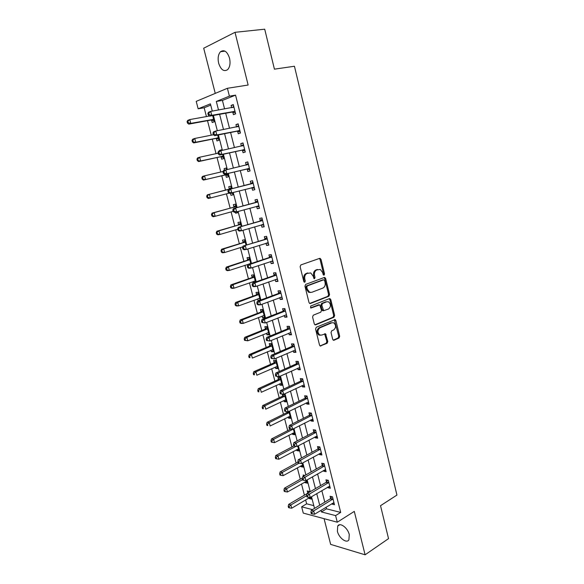 <?xml version="1.0" encoding="UTF-8"?>
<svg xmlns="http://www.w3.org/2000/svg" width="584" height="584" viewBox="0 0 584 584"><rect width="100%" height="100%" fill="white"/><g stroke="black" fill="none" stroke-linecap="round" stroke-linejoin="round"><path stroke-width="0.88" d="M324.076 275.152L324.551 273.933L321.017 259.376L319.66 258.362L300.848 264.932L300.125 266.706L303.804 281.554L304.79 282.254L305.286 281.006L304.812 279.094C304.352 276.32 305.111 274.422 307.089 273.421L310.732 272.94L313.097 276.071L314.075 278.648L314.528 278.67L315.017 277.437L314.55 275.538C314.097 272.786 314.842 270.918 316.784 269.925L320.317 269.45L322.675 272.575L323.127 274.458L324.076 275.152M323.434 274.998L323.602 274.02L320.068 259.486L319.302 258.486L320.266 258.383M304.14 282.123L303.87 279.174L304.812 279.094M313.885 278.524L313.608 275.626L314.55 275.538M349.268 534.601C347.765 527.812 339.917 522.03 337.742 525.987L337.384 531.265C338.859 537.959 346.684 543.843 348.918 539.828L349.268 534.601M229.527 58.137C227.242 51.465 224.241 49.326 220.511 51.713C218.204 54.378 217.584 58.225 218.657 63.24C220.927 69.897 223.949 72.014 227.702 69.591C229.965 66.963 230.578 63.145 229.527 58.137M332.69 339.341L333.325 340.216L334.019 340.238L339.034 338.026L339.698 336.26L335.866 320.499L335.216 319.594L316.265 327.244L315.564 329.048L319.543 345.115L320.171 345.998L327.128 343.275L327.807 341.479L325.492 333.778L321.696 335.085L319.784 335.026C317.302 332.53 317.346 330.128 319.908 327.821L331.931 322.748L333.734 322.799C336.202 325.237 336.187 327.617 333.683 329.938L331.705 330.785L331.033 332.559L332.69 339.341M326.062 507.204L326.478 508.825L340.691 512.416L335.61 515.606L337.282 522.206L303.271 513.102L301.636 506.81L312.462 509.613M210.744 105.12L204.159 107.77L198.151 108.799L196.217 101.368L227.41 88.286L248.134 85.03L235.009 32.317L264.713 29.2L274.429 69.16L294.445 66.248L396.938 495.079L380.527 505.693L388.535 538.63L365.095 554.8L354.291 511.401L337.282 522.206M227.41 88.286L229.395 96.156L216.321 101.448L218.511 110.011M340.691 512.416L235.556 95.141L229.395 96.156M328.872 296.249L329.551 294.504L325.653 278.466L324.31 277.48L305.666 284.393L304.95 286.182L309.002 302.534L309.695 303.476L310.389 303.505L328.872 296.249L327.923 296.307L328.602 294.555L324.704 278.546L324.011 277.597M330.785 299.577L334.647 315.469L333.975 317.229L315.674 324.85L314.958 324.828L314.294 323.916L312.579 316.995L313.279 315.199L320.828 312.141L321.514 310.359L319.703 304.863L311.148 307.965L310.659 307.951L310.673 306.038L329.449 298.621L330.785 299.577L329.836 299.621L333.69 315.499L334.647 315.469M324.069 518.672L330.646 544.383L365.095 554.8M235.009 32.317L203.699 48.216L215.255 93.382M235.556 95.141L222.416 100.426L224.584 108.938M225.687 113.245L229.527 128.334M230.592 132.495L234.432 147.584M235.454 151.599L239.301 166.681M240.287 170.557L244.127 185.624M245.09 189.413L248.893 204.327M249.879 208.196L253.624 222.891M254.631 226.84L258.318 241.323M259.347 245.346L262.975 259.61M264.026 263.712L267.603 277.765M268.669 281.948L272.195 295.789M273.283 300.045L276.758 313.681M277.86 318.003L281.284 331.442M282.401 335.837L285.773 349.071M286.912 353.539L290.233 366.569M291.387 371.11L294.657 383.944M295.832 388.55L299.052 401.201M300.242 405.873L303.417 418.326M304.629 423.064L307.753 435.328M308.972 440.132L312.053 452.213M313.294 457.082L316.324 468.981M317.579 473.909L320.565 485.625M321.835 490.618L324.777 502.152M232.79 112.157L233.425 114.654L235.629 113.836L233.293 104.58L231.089 105.434L231.658 107.69M237.637 131.283L238.265 133.765L240.484 133.021L238.162 123.83L235.943 124.611L236.542 126.962M242.448 150.263L243.068 152.723L245.295 152.052L242.988 142.934L240.769 143.642L241.389 146.088M247.222 169.105L247.835 171.543L250.076 170.944L247.784 161.892L245.55 162.527L246.171 164.98M251.952 187.8L252.573 190.223L254.814 189.698L252.543 180.712L250.302 181.274L250.916 183.704M256.661 206.364L257.267 208.765L259.522 208.306L257.267 199.392L255.018 199.881L255.624 202.298M261.34 224.855L261.931 227.169L264.194 226.782L261.953 217.927L259.697 218.358L260.303 220.745M265.997 243.243L266.559 245.441L268.83 245.112L266.603 236.33L264.34 236.688L264.939 239.06M270.626 261.501L271.151 263.574L273.429 263.318L271.224 254.595L268.947 254.887L269.545 257.245M275.217 279.619L275.714 281.576L277.999 281.378L275.809 272.728L273.524 272.947L274.122 275.29M279.772 297.606L280.24 299.446L282.532 299.315L280.364 290.722L278.072 290.883L278.656 293.204M284.298 315.469L284.729 317.185L287.036 317.119L284.875 308.593L282.583 308.688L283.167 310.995M288.788 333.194L289.197 334.793L291.504 334.793L289.365 326.325L287.058 326.361L287.635 328.646M293.248 350.787L293.621 352.276L295.942 352.342L293.818 343.932L291.504 343.903L292.08 346.173M297.672 368.263L298.022 369.636L300.344 369.76L298.234 361.416L295.913 361.321L296.489 363.577M302.067 385.608L302.388 386.871L304.717 387.053L302.622 378.768L300.293 378.614L300.862 380.856M306.432 402.821L306.724 403.982L309.06 404.223L306.98 395.996L304.644 395.784L305.206 398.011M310.761 419.918L311.024 420.969L313.374 421.268L311.308 413.1L308.965 412.83L309.527 415.041M315.061 436.898L315.302 437.839L317.652 438.197L315.601 430.087L313.25 429.758L313.805 431.956M319.331 453.746L319.543 454.593L321.901 455.002L319.864 446.95L317.513 446.563L318.061 448.746M323.572 470.485L323.755 471.222L326.12 471.689L324.098 463.696L321.74 463.251L322.288 465.419M327.777 487.1L327.938 487.735L330.31 488.26L328.303 480.318L325.938 479.822L326.478 481.968M331.96 503.598L332.092 504.138L334.471 504.715L332.478 496.831L330.106 496.276L330.646 498.407M204.159 107.77L206.437 116.574M207.502 120.684L211.255 135.189M212.284 139.167L216.036 153.665M217.029 157.512L220.781 172.01M221.745 175.733L225.49 190.209M226.431 193.852L230.147 208.189M231.103 211.904L234.761 226.037M235.746 229.826L239.352 243.762M240.345 247.616L243.908 261.362M244.922 265.282L248.426 278.831M249.456 282.824L252.916 296.183M253.967 300.242L257.369 313.404M258.442 317.528L261.8 330.515M262.88 334.698L266.195 347.495M267.297 351.75L270.56 364.365M271.677 368.679L274.889 381.111M276.028 385.491L279.196 397.74M280.342 402.186L283.466 414.26M284.634 418.764L287.715 430.663M288.897 435.226L291.927 446.957M293.124 451.578L296.117 463.134M297.329 467.813L300.278 479.209M301.497 483.939L304.403 495.166M305.644 499.955L306.644 503.824L313.805 505.627M211.591 120.122L212.211 122.523L214.262 121.764L212.671 115.595M216.336 138.532L216.956 140.919L219.015 140.226L217.686 135.072M221.621 150.336L221.475 149.781L219.409 150.438L219.533 150.913M221.051 156.819L221.664 159.184L223.738 158.563L222.665 154.402M226.592 169.659L226.176 168.039L224.103 168.63L224.512 170.207M225.738 174.966L226.344 177.317L228.424 176.762L227.607 173.579M231.527 188.822L230.848 186.172L228.76 186.697L229.366 189.041M230.432 193.165L230.987 195.326L233.074 194.83L232.512 192.654M236.403 207.736L235.483 204.174L233.388 204.634L233.987 206.955M235.323 212.138L235.593 213.197L237.695 212.766L237.411 211.649M241.236 226.512L240.082 222.044L237.98 222.438L238.579 224.745M241.667 230.68L242.265 230.505M246.032 245.149L244.652 239.79L242.542 240.119L243.134 242.411M250.792 263.647L249.186 257.405L247.068 257.675L247.653 259.946M255.522 281.999L253.69 274.896L251.565 275.101L252.149 277.363M253.215 281.51L253.522 282.7M260.216 300.22L258.164 292.263L256.026 292.409L256.61 294.657M257.69 298.869L258.157 300.672L259.135 300.621M262.136 316.105L262.574 317.798L264.727 317.74L262.603 309.505L260.464 309.593L261.033 311.819M266.552 333.216L266.961 334.807L269.122 334.807L267.012 326.631L264.859 326.66L265.435 328.872M270.932 350.21L271.319 351.699L273.48 351.75L271.392 343.633L269.231 343.604L269.801 345.801M275.29 367.081L275.648 368.467L277.816 368.584L275.736 360.518L273.575 360.43L274.137 362.613M279.612 383.841L279.94 385.126L282.116 385.294L280.057 377.286L277.882 377.147L278.444 379.308M282.284 394.193L282.722 395.894M283.904 400.478L284.211 401.661L286.394 401.887L284.357 393.981M286.788 411.669L286.963 412.355M288.168 417.005L288.445 418.093L290.635 418.37L288.861 411.479M292.394 433.416L292.65 434.401L294.847 434.737L293.336 428.853M296.599 449.716L296.833 450.607L299.037 450.994L297.774 446.096M299.483 459.082L299.074 459.309M300.775 465.901L300.979 466.696L303.191 467.142L302.183 463.214M304.965 475.412L303.132 475.026L303.454 476.267M304.921 481.975L305.103 482.683L307.323 483.172L306.556 480.216M309.608 492.049L309.454 491.465L307.235 490.954L307.768 493.013M309.038 497.948L309.199 498.561L311.418 499.101L310.907 497.094M306.644 503.824L301.636 506.81M321.003 510.306L321.426 511.934L335.61 515.606M219.621 114.34L223.504 129.509M224.577 133.7L228.461 148.862M229.49 152.906L233.374 168.068M234.374 171.966L238.25 187.114M239.228 190.924L243.068 205.918M244.061 209.809L247.85 224.584M248.864 228.548L252.587 243.105M253.624 247.156L257.296 261.493M258.354 265.618L261.968 279.743M263.048 283.941L266.611 297.855M267.706 302.132L271.21 315.834M272.327 320.185L275.779 333.683M276.911 338.107L280.32 351.407M281.466 355.897L284.824 368.993M285.992 373.556L289.292 386.455M290.482 391.083L293.73 403.792M294.935 408.486L298.139 420.998M299.358 425.765L302.512 438.088M303.753 442.913L306.856 455.053M308.111 459.944L311.17 471.894M312.44 476.851L315.455 488.618M316.74 493.633L319.703 505.226M212.284 111.106L210.408 103.843L198.151 108.799M314.513 508.372L311.513 496.728M310.221 491.691L307.177 479.865M305.892 474.887L302.804 462.871M301.541 457.958L298.402 445.76M297.154 440.913L293.964 428.525M292.73 423.743L289.496 411.165M288.284 406.449L284.999 393.674M283.802 389.024L280.459 376.059M279.283 371.475L275.896 358.313M274.736 353.794L271.297 340.428M270.151 335.99L266.662 322.419M265.53 318.046L261.99 304.271M260.88 299.972L257.281 285.985M256.193 281.765L252.543 267.567M251.478 263.421L247.769 249.003M246.718 244.937L242.951 230.3M241.929 226.315L238.104 211.459M237.097 207.546L233.22 192.472M232.235 188.639L228.315 173.412M227.307 169.491L223.38 154.242M222.336 150.183L218.409 134.926M217.328 130.721L213.401 115.464M222.416 100.426L216.321 101.448M326.478 508.825L321.426 511.934M219.409 150.438L221.526 149.978M224.103 168.63L226.205 168.141M228.76 186.697L230.848 186.172M230.987 195.326L233.067 194.786M235.593 213.197L237.659 212.62M258.157 300.672L260.143 299.942M262.574 317.798L264.545 317.039M266.961 334.807L268.917 334.019M271.319 351.699L273.254 350.874M275.648 368.467L277.568 367.621M279.94 385.126L281.846 384.243M284.211 401.661L286.102 400.755M288.445 418.093L290.321 417.151M292.65 434.401L294.511 433.438M296.833 450.607L298.679 449.614M300.979 466.696L302.819 465.682M305.103 482.683L306.928 481.639M309.199 498.561L311.009 497.488M231.089 105.434L233.403 105.032M235.943 124.611L238.243 124.166M240.769 143.642L243.046 143.16M245.55 162.527L247.813 162.009M250.302 181.274L252.543 180.712M252.573 190.223L254.799 189.647M257.267 208.765L259.478 208.145M261.931 227.169L264.121 226.512M266.559 245.441L268.735 244.747M271.151 263.574L273.312 262.844M275.714 281.576L277.853 280.809M280.24 299.446L282.364 298.643M284.729 317.185L286.839 316.353M289.197 334.793L291.285 333.924M293.621 352.276L295.701 351.378M298.022 369.636L300.081 368.701M302.388 386.871L304.425 385.907M306.724 403.982L308.746 402.982M311.024 420.969L313.031 419.94M315.302 437.839L317.294 436.781M319.543 454.593L321.521 453.498M323.755 471.222L325.719 470.098M327.938 487.735L329.887 486.581M332.092 504.138L334.026 502.955M313.608 275.626C313.155 272.874 313.9 271.005 315.834 270.02L317.382 269.465M303.87 279.174C303.41 276.4 304.169 274.509 306.147 273.502L307.724 272.94M309.666 303.461L327.923 296.307M324.602 280.502L323.66 279.809L307.301 285.912L306.804 287.153L307.301 289.168L309.593 292.234L311.754 292.321L322.894 288.073C324.799 287.058 325.529 285.189 325.084 282.474L324.602 280.502M323.018 279.86L323.66 279.809M310.476 292.489L308.644 292.292L306.359 289.233L305.863 287.226L306.359 285.978L322.711 279.889M314.9 324.799L333.019 317.251L333.69 315.499M318.63 304.855L310.535 307.87M328.529 309.016C331.077 306.688 331.07 304.293 328.507 301.826L326.763 301.767L322.514 303.454L321.828 305.22L323.624 310.71L328.529 309.016M323.47 310.71L322.675 310.739L321.996 309.819L320.879 305.264L321.565 303.498L325.806 301.811M329.836 299.621L329.201 298.723M320.331 335.223L318.835 335.026C316.353 332.537 316.397 330.135 318.959 327.828L330.982 322.769M320.09 345.947L326.171 343.261L326.858 341.472L324.624 333.829M333.223 340.158L338.078 338.019L338.742 336.26L334.34 319.667M209.444 116.026L189.8 119.574L190.793 123.363L188.778 124.137L210.948 120.048L214.014 120.793M188.267 122.757L187.866 121.246L187.062 121.552L187.464 123.071L188.267 122.757L190.793 123.363L213.642 119.348M187.062 121.552L187.785 120.362L189.8 119.574L187.866 121.246M188.778 124.137L187.464 123.071M207.875 113.449L208.284 115.019L209.145 114.69L208.743 113.113L207.875 113.449L208.576 112.23L210.736 111.383L233.928 107.091M208.743 113.113L210.736 111.383L211.758 115.318L209.59 116.15L232.14 112.077L235.403 112.924M235.002 111.332L211.758 115.318L209.145 114.69M232.14 107.609L233.739 106.346M208.284 115.019L209.59 116.15M213.496 134.743L194.749 138.466L195.735 142.226L193.713 142.927L215.7 138.474L218.744 139.167M193.224 141.635L192.829 140.131L192.019 140.415L192.413 141.919L195.735 142.226L218.401 137.831M192.019 140.415L192.727 139.182L194.749 138.466L192.829 140.131M193.713 142.927L192.413 141.919M218.146 153.212L199.67 157.22L200.648 160.95L198.611 161.578L220.423 156.767L223.438 157.41M198.144 160.374L197.757 158.877L196.939 159.133L197.334 160.629L200.648 160.95L223.124 156.183M196.939 159.133L197.633 157.862L199.67 157.22L197.757 158.877M198.611 161.578L197.334 160.629M223.117 171.462L204.546 175.828L205.517 179.536L203.473 180.098L225.11 174.93L228.103 175.514M226.541 169.448L226.169 169.754M203.028 178.967L202.641 177.485L201.823 177.718L202.217 179.193L205.517 179.536L227.818 174.397M201.823 177.718L202.509 176.405L204.546 175.828L202.641 177.485M203.473 180.098L202.217 179.193M212.941 133.05L213.343 134.612L214.211 134.313L213.81 132.743L212.941 133.05L213.62 131.787L215.803 131.02L238.79 126.327M213.81 132.743L215.803 131.02L216.81 134.926L214.627 135.685L236.987 131.218L240.221 131.999M239.856 130.531L216.81 134.926L214.211 134.313M236.805 126.91L238.571 125.472M213.343 134.612L214.627 135.685M217.963 152.504L218.365 154.052L219.241 153.782L218.839 152.227L217.963 152.504L218.635 151.198L243.616 145.409M218.839 152.227L220.818 150.504L221.818 154.388L219.628 155.067L241.805 150.212L245.01 150.928M244.674 149.584L221.818 154.388L219.241 153.782M241.426 146.08L243.375 144.452M218.365 154.052L219.628 155.067M222.949 171.805L223.351 173.346L224.227 173.105L223.833 171.565L222.949 171.805L223.606 170.462L248.404 164.352M223.833 171.565L225.804 169.842L226.796 173.696L224.592 174.295L246.579 169.061L249.762 169.718M249.456 168.491L226.796 173.696L224.227 173.105M246.017 165.104L248.142 163.294M223.351 173.346L224.592 174.295M230.797 193.078L232.731 193.494M231.184 187.464L228.833 189.362L207.342 194.808L209.393 194.304L210.357 197.983L229.191 193.143M231.454 188.523L209.393 194.304L206.678 196.158L207.057 197.633L207.882 197.428L207.495 195.961M207.882 197.428L210.357 197.983L208.306 198.472L207.057 197.633M206.678 196.158L207.342 194.808M252.617 183.486L228.541 189.581L253.157 183.15M228.782 190.749L230.746 189.033L231.731 192.851L229.519 193.384L228.293 192.494L229.176 192.275L228.782 190.749L227.899 190.961L228.293 192.494M254.201 187.267L231.731 192.851L229.176 192.275M250.375 184.04L252.865 181.996M254.478 188.369L251.587 187.741M228.541 189.581L227.899 190.961M235.79 205.356L233.461 207.291L212.138 213.08L214.197 212.642L215.16 216.292L233.162 211.335M236.082 206.51L214.197 212.642L211.488 214.467L211.868 215.927L212.693 215.759L212.313 214.292M212.693 215.759L215.16 216.292L213.094 216.722L211.868 215.927M211.488 214.467L212.138 213.08M240.36 223.124L238.053 225.088L216.905 231.22L218.971 230.848L219.927 234.469L237.783 229.227M240.681 224.358L218.971 230.848L216.262 232.644L216.642 234.089L217.474 233.943L217.095 232.498M217.474 233.943L219.927 234.469L217.854 234.834L216.642 234.089M216.262 232.644L216.905 231.22M244.9 240.761L242.608 242.762L221.635 249.222L223.708 248.915L224.657 252.514L242.805 246.849M245.243 242.09L223.708 248.915L221.007 250.682L221.387 252.12L222.212 252.003L221.84 250.565M222.212 252.003L224.657 252.514L222.577 252.814L221.387 252.12M221.007 250.682L221.635 249.222M249.193 263.873L249.821 263.968M249.412 258.274L247.142 260.303L226.329 267.1L228.417 266.859L229.351 270.428L250.77 263.537M249.777 259.69L228.417 266.859L226.548 268.501L225.716 268.596L226.088 270.02L226.928 269.932L226.548 268.501M226.928 269.932L229.351 270.428L227.264 270.662L226.088 270.02M225.716 268.596L226.329 267.1M253.894 281.276L255.391 281.481M253.887 275.663L251.638 277.728L230.987 284.846L233.089 284.671L234.016 288.211L255.259 280.984M254.274 277.159L233.089 284.671L231.227 286.306L230.388 286.379L230.76 287.795L231.6 287.729L231.227 286.306M231.6 287.729L234.016 288.211L231.914 288.379L230.76 287.795M230.388 286.379L230.987 284.846M257.34 202.152L233.439 208.546L257.88 201.808M233.695 209.787L235.651 208.072L236.629 211.868L234.41 212.321L233.198 211.488L234.089 211.306L233.695 209.787L232.812 209.977L233.198 211.488M258.909 205.889L236.629 211.868L234.089 211.306M255.091 202.641L257.559 200.553M259.157 206.882L256.573 206.342M233.439 208.546L232.812 209.977M262.026 220.686L238.294 227.373L262.559 220.329M238.571 228.68L240.52 226.972L241.491 230.738L239.265 231.118L238.075 230.344L238.966 230.184L238.571 228.68L237.681 228.84L238.075 230.344M263.588 224.38L241.491 230.738L238.966 230.184M259.771 221.095L262.216 218.978M263.807 225.256L261.479 224.811M238.294 227.373L237.681 228.84M266.684 239.075L243.119 246.054L267.209 238.717M243.411 247.433L245.353 245.725L246.317 249.463L244.076 249.777L242.907 249.054L243.798 248.93L243.411 247.433L242.521 247.565L242.907 249.054M268.224 242.74L246.317 249.463L243.798 248.93M264.413 239.425L266.844 237.265M268.421 243.499L266.341 243.134M243.119 246.054L242.521 247.565M271.297 257.332L269.027 257.61L247.908 264.603L250.149 264.34L271.823 256.96M248.215 266.041L250.149 264.34L251.105 268.049L248.857 268.29L247.704 267.625L248.602 267.523L248.215 266.041L247.324 266.143L247.704 267.625M272.83 260.953L251.105 268.049L248.602 267.523M269.027 257.61L271.436 255.412M272.998 261.61L271.166 261.318M247.908 264.603L247.324 266.143M275.882 275.451L273.604 275.663L252.653 283.006L254.909 282.817L276.407 275.079M252.989 284.51L254.909 282.817L255.858 286.488L253.602 286.671L252.463 286.058L253.368 285.985L252.989 284.51L252.084 284.583L252.463 286.058M277.407 279.035L255.858 286.488L253.368 285.985M273.604 275.663L275.991 273.436M277.546 279.583L275.962 279.356M252.653 283.006L252.084 284.583M258.551 298.555L259.822 298.709M258.332 292.934L256.099 295.022L235.615 302.468L237.724 302.351L238.644 305.87L259.719 298.307M258.741 294.511L237.724 302.351L235.87 303.987L235.031 304.03L235.396 305.439L236.243 305.396L235.87 303.987M236.243 305.396L238.644 305.87L236.535 305.972L235.396 305.439M235.031 304.03L235.615 302.468M280.437 293.438L278.145 293.591L257.369 301.271L259.632 301.147L280.948 293.058M257.719 302.841L259.632 301.147L260.573 304.797L258.31 304.906L257.186 304.352L258.091 304.308L257.719 302.841L256.814 302.892L257.186 304.352M281.948 296.993L260.573 304.797L258.091 304.308M278.145 293.591L280.51 291.321M282.057 297.424L280.714 297.256M257.369 301.271L256.814 302.892M263.18 315.703L264.224 315.813M262.749 310.075L260.53 312.199L240.207 319.959L242.323 319.901L243.243 323.397L264.151 315.513M263.18 311.739L242.323 319.901L240.477 321.536L239.637 321.558L240.002 322.952L240.849 322.937L240.477 321.536M240.849 322.937L243.243 323.397L241.126 323.441L240.002 322.952M239.637 321.558L240.207 319.959M284.956 311.294L282.656 311.382L262.048 319.404L264.326 319.346L285.466 310.907M262.413 321.039L264.326 319.346L265.253 322.967L261.88 322.507L262.785 322.485L262.413 321.039L261.508 321.061L261.88 322.507M286.452 314.812L265.253 322.967L262.785 322.485M282.656 311.382L284.999 309.082M286.532 315.141L285.43 315.017M262.048 319.404L261.508 321.061M267.764 332.727L268.603 332.8M267.136 327.106L264.932 329.259L244.769 337.326L246.893 337.333L247.806 340.8L268.545 332.595M267.582 328.85L246.893 337.333L245.054 338.961L244.207 338.954L244.572 340.341L245.419 340.348L245.054 338.961M245.419 340.348L247.806 340.8L244.572 340.341M244.207 338.954L244.769 337.326M289.438 329.026L287.131 329.048L266.698 337.399L268.976 337.406L289.941 328.624M267.078 339.1L268.976 337.406L269.903 341.005L266.538 340.53L267.45 340.538L267.078 339.1L266.165 339.092L266.538 340.53M290.927 332.5L269.903 341.005L267.45 340.538M287.131 329.048L289.46 326.712M290.978 332.727L290.109 332.646M266.698 337.399L266.165 339.092M271.962 345.837L251.434 354.634L252.332 358.08L272.947 349.663M271.487 344.012L269.304 346.195L249.302 354.568L251.434 354.634L249.602 356.262L248.748 356.233L249.112 357.605L249.967 357.642L249.602 356.262M272.334 349.619L272.918 349.553M249.967 357.642L249.112 357.605M248.748 356.233L249.302 354.568M293.891 346.626L291.577 346.582L271.304 355.262L273.597 355.335L294.394 346.217M271.706 357.021L273.597 355.335L274.517 358.904L271.159 358.415L272.071 358.452L271.706 357.021L270.786 356.992L271.159 358.415M295.365 350.064L274.517 358.904L272.071 358.452M291.577 346.582L293.883 344.21M295.394 350.181L294.752 350.137M271.304 355.262L270.786 356.992M275.809 360.803L273.641 363.014L253.799 371.687L255.938 371.818L256.836 375.235L277.254 366.402M276.305 362.708L255.938 371.818L254.113 373.439L253.259 373.388L253.617 374.753L254.471 374.804L254.113 373.439M254.471 374.804L253.617 374.753M253.259 373.388L253.799 371.687M298.307 364.095L295.986 363.993L275.882 373.001L278.181 373.132L298.811 363.679M276.298 374.819L278.181 373.132L279.094 376.68L275.743 376.176L276.663 376.235L276.298 374.819L275.378 374.76L275.743 376.176M299.774 367.497L279.094 376.68L276.663 376.235M295.986 363.993L298.278 361.591M275.882 373.001L275.378 374.76M280.101 377.476L277.955 379.717L258.259 388.689L260.406 388.871L261.296 392.273L281.561 383.126M280.612 379.461L260.406 388.871L258.595 390.492L257.734 390.419L258.091 391.776L258.953 391.849L258.595 390.492M258.953 391.849L258.091 391.776M257.734 390.419L258.259 388.689M302.702 381.44L300.373 381.279L280.429 390.601L282.736 390.798L303.191 381.016M280.853 392.477L282.736 390.798L283.642 394.317L280.298 393.799L281.218 393.886L280.853 392.477L279.933 392.397L280.298 393.799M304.154 384.812L283.642 394.317L281.218 393.886M300.373 381.279L302.643 378.841M280.429 390.601L279.933 392.397M284.364 394.032L282.233 396.302L262.698 405.566L264.851 405.807L265.735 409.187L285.839 399.733M284.897 396.098L264.851 405.807L263.041 407.428L262.179 407.325L262.537 408.676L263.399 408.778L263.041 407.428M263.399 408.778L262.537 408.676M262.179 407.325L262.698 405.566M287.496 411.749L286.488 412.779L267.1 422.327L269.261 422.626L270.137 425.977L290.08 416.231M289.153 412.618L269.261 422.626L267.457 424.239L266.596 424.123L266.946 425.459L267.808 425.583L267.457 424.239M267.808 425.583L266.946 425.459M266.596 424.123L267.1 422.327M290.949 428.97L271.465 438.971L273.641 439.329L274.509 442.657L294.299 432.613M293.38 429.021L273.641 439.329L271.845 440.942L270.976 440.796L271.326 442.124L272.195 442.271L271.845 440.942M274.509 442.657L272.195 442.271M270.976 440.796L271.465 438.971M293.861 445.935L275.809 455.498L277.984 455.914L278.853 459.214L298.49 448.884M296.066 446.3L277.984 455.914L276.203 457.52L275.327 457.352L275.677 458.674L276.546 458.841L276.203 457.52M278.853 459.214L276.546 458.841M275.327 457.352L275.809 455.498M297.95 462.134L280.123 471.916L282.306 472.376L283.167 475.661L302.651 465.046M299.001 463.192L282.306 472.376L280.524 473.982L279.648 473.792L279.999 475.106L280.868 475.296L280.524 473.982M283.167 475.661L280.868 475.296M279.648 473.792L280.123 471.916M307.053 398.66L304.717 398.441L284.941 408.077L287.248 408.333L307.542 398.23M285.379 410.012L287.248 408.333L288.153 411.829L284.817 411.297L285.744 411.406L285.379 410.012L284.459 409.902L284.817 411.297M308.498 401.996L288.153 411.829L285.744 411.406M304.717 398.441L306.95 395.996M284.941 408.077L284.459 409.902M311.382 415.757L309.038 415.479L289.416 425.422L291.737 425.743L311.863 415.319M289.876 427.415L291.737 425.743L292.628 429.211L289.306 428.671L290.233 428.802L289.876 427.415L288.949 427.284L289.306 428.671M312.812 419.056L292.628 429.211L290.233 428.802M309.038 415.479L311.184 413.085M289.416 425.422L288.949 427.284M315.674 432.729L313.323 432.394L293.861 442.643L296.19 443.03L316.156 432.291M294.336 444.694L293.402 444.541L293.759 445.913L294.686 446.074L294.336 444.694L296.19 443.03L297.073 446.468L317.097 436M313.323 432.394L315.382 430.058M293.861 442.643L293.402 444.541M294.686 446.074L297.073 446.468M319.937 449.585L317.587 449.191L298.278 459.739L300.607 460.185L320.419 449.14M298.76 461.849L297.833 461.667L298.183 463.032L299.118 463.214L298.76 461.849L300.607 460.185L301.49 463.601L321.346 452.819M317.587 449.191L319.565 446.899M298.278 459.739L297.833 461.667M299.118 463.214L301.49 463.601M324.171 466.324L321.813 465.871L302.658 476.719L305.001 477.216L324.646 465.864M303.162 478.88L302.22 478.676L302.57 480.033L303.512 480.238L303.162 478.88L305.001 477.216L305.87 480.61L325.573 469.529M321.813 465.871L323.719 463.623M302.658 476.719L302.22 478.676M303.512 480.238L305.87 480.61M302.366 478.019L284.401 488.217L286.591 488.735L287.445 491.991L306.782 481.092M302.483 479.69L286.591 488.735L284.817 490.334L283.941 490.122L284.284 491.421L285.16 491.64L284.817 490.334M287.445 491.991L285.16 491.64M283.941 490.122L284.401 488.217M328.376 482.939L326.011 482.435L307.009 493.568L309.352 494.122L328.85 482.479M307.52 495.787L306.585 495.56L306.928 496.904L307.87 497.13L307.52 495.787L309.352 494.122L310.221 497.495L329.77 486.114M326.011 482.435L327.85 480.223M307.009 493.568L306.585 495.56M307.87 497.13L310.221 497.495M306.987 493.655L288.657 504.401L290.854 504.97L291.701 508.204L309.892 497.444M309.067 491.378L307.607 493.217M306.622 495.699L290.854 504.97L289.087 506.569L288.204 506.343L288.547 507.635L289.423 507.868L289.087 506.569M291.701 508.204L289.423 507.868M288.204 506.343L288.657 504.401M332.551 499.444L330.179 498.882L311.323 510.299L313.681 510.912L333.019 498.97M311.856 512.569L310.914 512.321L311.257 513.657L312.199 513.905L311.856 512.569L313.681 510.912L314.542 514.256L333.931 502.583M330.179 498.882L331.96 496.707M311.323 510.299L310.914 512.321M312.199 513.905L314.542 514.256M323.602 274.02L324.551 273.933M304.344 281.087L305.286 281.006M314.068 277.517L315.017 277.437M315.834 270.02L316.784 269.925M306.147 273.502L307.089 273.421M320.068 259.486L321.017 259.376M309.841 303.527L310.389 303.505M324.704 278.546L325.653 278.466M328.602 294.555L329.551 294.504M306.359 285.978L307.301 285.912M305.863 287.226L306.804 287.153M306.359 289.233L307.301 289.168M333.019 317.251L333.975 317.229M315.039 324.865L315.674 324.85M318.083 304.877L319.032 304.841M310.754 307.987L311.148 307.965M321.565 303.498L322.514 303.454M320.879 305.264L321.828 305.22M321.996 309.819L322.945 309.783M318.959 327.828L319.908 327.821M325.186 334.676L326.135 334.676M326.858 341.472L327.807 341.479M326.171 343.261L327.128 343.275M320.2 346.005L320.908 346.02M334.917 320.521L335.866 320.499M338.742 336.26L339.698 336.26M338.078 338.019L339.034 338.026M333.347 340.231L334.019 340.238M210.948 120.048L212.999 119.275M234.826 111.281L232.622 112.106L234.819 111.281M234.345 111.252L232.14 112.077M233.79 107.2L233.228 107.412M215.7 138.474L217.759 137.773M216.168 138.488L218.233 137.787M220.423 156.767L222.489 156.132M220.883 156.775L222.957 156.14M225.11 174.93L227.183 174.361M225.57 174.93L227.651 174.361M239.681 130.48L237.462 131.239M239.206 130.458L236.987 131.218M238.659 126.429L237.892 126.699M244.499 149.54L242.272 150.219M244.024 149.526L241.805 150.212M243.484 145.518L242.309 145.891M249.288 168.455L247.047 169.061M248.813 168.447L246.579 169.061M248.273 164.462L246.039 165.089M229.235 189.15L231.322 188.632M228.833 189.362L230.921 188.851M254.033 187.223L251.784 187.763M253.033 183.267L250.792 183.821M233.863 207.072L235.958 206.619M233.461 207.291L235.556 206.838M238.447 224.862L240.557 224.475M238.053 225.088L240.155 224.701M243.01 242.528L245.119 242.207M242.608 242.762L244.725 242.433M247.528 260.07L249.653 259.807M247.142 260.303L249.258 260.041M250.091 263.574L250.609 263.515M252.025 277.48L254.149 277.283M251.638 277.728L253.763 277.524M254.682 280.999L255.098 280.962M258.741 205.86L257.062 206.21M257.748 201.925L255.5 202.414M263.421 224.351L262.457 224.519M262.435 220.453L260.172 220.869M268.063 242.71L267.384 242.805M267.085 238.834L264.815 239.184M272.67 260.931L272.151 260.99M271.699 257.084L269.421 257.369M277.247 279.013L276.823 279.05M276.283 275.203L273.998 275.414M256.486 294.774L258.624 294.635M256.099 295.022L258.238 294.883M280.824 293.183L278.539 293.329M260.917 311.944L263.055 311.863M260.53 312.199L262.676 312.119M285.342 311.031L283.043 311.119M265.311 328.996L267.465 328.974M264.932 329.259L267.085 329.237M289.825 328.755L287.518 328.777M269.684 345.925L271.837 345.962M269.304 346.195L271.465 346.232M294.27 346.349L291.956 346.305M274.02 362.744L276.181 362.839M273.641 363.014L275.809 363.109M298.687 363.81L296.365 363.708M278.327 379.439L280.495 379.593M277.955 379.717L280.13 379.87M303.074 381.148L300.745 380.987M282.605 396.018L284.78 396.229M282.233 396.302L284.415 396.507M286.853 412.486L289.036 412.749M286.488 412.779L288.671 413.034M292.847 429.101L293.263 429.16M290.708 429.138L292.898 429.452M307.425 398.368L305.089 398.142M311.754 415.458L309.411 415.18M316.039 432.43L313.696 432.087M320.302 449.279L317.944 448.884M324.536 466.01L322.171 465.558M328.734 482.618L326.368 482.114M332.909 499.116L330.537 498.554M337.742 525.987L339.662 524.76M220.511 51.713L225.066 51.158M324.047 277.582L324.938 277.502M308.644 292.292L309.593 292.234M322.675 310.739L323.624 310.71M329.288 298.687L330.099 298.643M318.835 335.026L319.784 335.026M324.733 333.785L325.492 333.778M334.464 319.616L335.216 319.594"/></g></svg>
